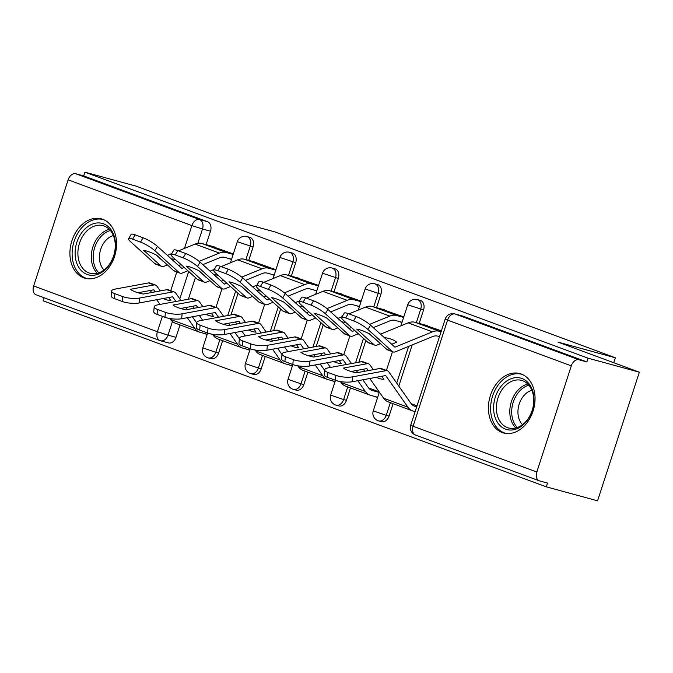 <?xml version="1.0" encoding="UTF-8"?>
<svg xmlns="http://www.w3.org/2000/svg" width="673" height="673" viewBox="0 0 673 673"><rect width="100%" height="100%" fill="white"/><g stroke="black" fill="none" stroke-linecap="round" stroke-linejoin="round"><path stroke-width="1.01" d="M248.724 260.401L253.09 246.949A7.891 5.813 -74.7 0 0 250.062 237.426A7.891 5.813 -74.7 0 0 249.708 237.308L246.873 236.543A7.891 5.813 105.3 0 1 247.235 236.652A7.891 5.813 105.3 0 1 250.255 246.175L245.889 259.627M291.333 276.157L295.708 262.697A7.891 5.813 -74.7 0 0 292.679 253.183A7.891 5.813 -74.7 0 0 292.326 253.065L289.491 252.291A7.891 5.813 105.3 0 1 289.844 252.409A7.891 5.813 105.3 0 1 292.873 261.932L288.498 275.383M333.951 291.905L338.317 278.454A7.891 5.813 -74.7 0 0 335.297 268.939A7.891 5.813 -74.7 0 0 334.935 268.821L332.1 268.047A7.891 5.813 105.3 0 1 332.462 268.165A7.891 5.813 105.3 0 1 335.491 277.68L331.116 291.131M376.56 307.662L380.935 294.21A7.891 5.813 -74.7 0 0 377.906 284.687A7.891 5.813 -74.7 0 0 377.553 284.578L374.718 283.804A7.891 5.813 105.3 0 1 375.08 283.913A7.891 5.813 105.3 0 1 378.1 293.436L373.734 306.888M419.178 323.419L423.553 309.967A7.891 5.813 -74.7 0 0 420.524 300.444A7.891 5.813 -74.7 0 0 420.162 300.326L417.336 299.552A7.891 5.813 105.3 0 1 417.689 299.67A7.891 5.813 105.3 0 1 420.718 309.193L416.343 322.645M502.226 432.52A30.79 22.68 -74.7 0 0 503.614 432.975A30.79 22.68 -74.7 0 0 533.327 410.202A30.79 22.68 -74.7 0 0 521.23 374.02A30.79 22.68 -74.7 0 0 519.842 373.574A30.79 22.68 -74.7 0 0 490.129 396.347A30.79 22.68 -74.7 0 0 502.226 432.52M83.73 277.814A30.79 22.68 -74.7 0 0 85.126 278.26A30.79 22.68 -74.7 0 0 114.839 255.488A30.79 22.68 -74.7 0 0 102.742 219.305A30.79 22.68 -74.7 0 0 101.345 218.86A30.79 22.68 -74.7 0 0 71.632 241.632A30.79 22.68 -74.7 0 0 83.73 277.814M44.115 297.76L43.131 300.806L546.308 486.831L547.528 483.079L539.544 480.901A7.891 5.325 110.3 0 1 539.241 480.8A7.891 5.325 110.3 0 1 536.827 471.992L571.31 365.86L447.57 320.112L413.079 426.245L536.827 471.992M639.35 372.194L588.101 358.196L84.924 172.179L136.173 186.169L217.581 216.269L275.005 231.949L615.374 357.784L557.942 342.094L639.35 372.194L597.557 500.821L546.308 486.831M36.367 294.875A7.891 5.325 -69.7 0 1 36.064 294.782A7.891 5.325 -69.7 0 1 33.65 285.975L68.133 179.842A7.891 5.325 -69.7 0 1 75.721 173.743L83.704 175.922L207.452 221.669A7.891 5.813 105.3 0 1 210.481 231.192L206.106 244.644M195.414 277.545L188.381 299.191M180.028 324.924L175.989 337.324L168.006 335.146A7.891 5.813 105.3 0 1 160.468 340.74A7.891 5.813 105.3 0 1 160.107 340.631A7.891 5.325 110.3 0 1 159.812 340.53A7.891 7.891 0 0 0 160.468 340.74L168.452 342.919A7.891 5.813 -74.7 0 0 175.989 337.324M83.704 175.922L84.924 172.179M586.881 361.948L463.133 316.201A7.891 5.813 -74.7 0 0 462.78 316.083L454.797 313.904A7.891 5.813 105.3 0 1 455.158 314.013L578.898 359.769L586.881 361.948L588.101 358.196M578.898 359.769A7.891 5.325 110.3 0 0 571.31 365.86M441.387 330.838L422.829 324.411M403.783 316.941L380.22 308.663M361.165 301.184L337.602 292.906M318.548 285.428L294.993 277.15M275.938 269.671L252.375 261.402M238.032 293.302L230.999 314.947M222.637 340.673L218.607 353.081L215.772 352.307A7.891 5.813 105.3 0 1 208.235 357.901L211.061 358.675A7.891 5.813 -74.7 0 0 218.607 353.081M280.649 309.05L273.617 330.695M265.255 356.429L261.225 368.838L258.39 368.064A7.891 5.813 105.3 0 1 250.844 373.658L253.679 374.432A7.891 5.813 -74.7 0 0 261.225 368.838M323.259 324.807L316.226 346.452M307.864 372.186L303.834 384.586L300.999 383.812A7.891 5.813 105.3 0 1 293.462 389.406L296.297 390.18A7.891 5.813 -74.7 0 0 303.834 384.586M365.876 340.563L358.844 362.209M350.482 387.934L346.452 400.342L343.617 399.569A7.891 5.813 105.3 0 1 336.071 405.163L338.906 405.937A7.891 5.813 -74.7 0 0 346.452 400.342M412.187 344.929L398.811 386.1M393.099 403.691L389.061 416.099L386.235 415.325A7.891 5.813 105.3 0 1 378.689 420.919L381.524 421.693A7.891 5.813 -74.7 0 0 389.061 416.099M613.768 362.73L615.374 357.784M233.321 253.923L209.757 245.645M203.911 333.362L207.124 334.548M246.52 349.119L249.733 350.305M289.138 364.875L292.351 366.062M331.755 380.624L334.969 381.818M374.365 396.38L377.578 397.566M417.016 405.844L411.186 403.691M379.168 391.854L368.568 387.934M398.736 321.374L401.949 322.56M356.126 305.618L359.34 306.812M313.509 289.87L316.722 291.056M270.891 274.113L274.104 275.299M228.282 258.356L231.495 259.542M391.98 344.13A24.472 9.506 -2.4 0 0 391.736 344.038A24.472 9.506 -2.4 0 0 391.257 343.869M391.686 344.256L396.641 342.229A24.472 9.506 -2.4 0 0 391.543 339.318A24.472 9.506 -2.4 0 0 384.249 337.543M441.093 331.747L439.301 331.259A19.736 13.317 110.3 0 0 432.453 331.839L395.177 347.083A0.791 0.53 -69.7 0 1 394.748 347.024L370.512 325.135L367.954 329.476A11.845 2.28 -149.4 0 0 353.586 320.878L356.152 316.537A11.845 2.28 30.6 0 1 370.512 325.135M369.006 342.994A5.922 3.996 -69.7 0 1 368.779 342.919A5.922 3.996 -69.7 0 1 367.87 342.364L373.885 344.584L356.766 329.131A24.472 4.703 -149.4 0 1 369.603 333.884L386.723 349.337A5.922 3.996 110.3 0 0 387.631 349.884A5.922 3.996 110.3 0 0 387.85 349.96M439.511 336.626L437.719 336.138A14.604 9.859 110.3 0 0 432.646 336.567L395.371 351.802A5.922 3.996 -69.7 0 1 393.318 351.979A5.922 3.996 -69.7 0 1 393.091 351.903A5.922 3.996 -69.7 0 1 392.182 351.356L367.954 329.476M376.762 340.345A0.791 0.53 -69.7 0 1 376.451 340.252L369.124 333.648M373.885 344.584A5.922 3.996 110.3 0 0 374.785 345.14A5.922 3.996 110.3 0 0 375.012 345.215A5.922 3.996 110.3 0 0 377.065 345.039L380.438 343.659M427.321 325.639L414.989 322.274A19.736 13.317 110.3 0 0 408.141 322.855L380.497 334.153M345.67 317.942A11.845 2.28 -149.4 0 0 341.64 317.488L344.206 313.147A11.845 2.28 30.6 0 1 348.227 313.61L345.67 317.942L353.586 320.878M341.64 317.488A11.845 2.28 -149.4 0 0 343.642 320.483L367.87 342.364M348.227 313.61L356.152 316.537M376.266 377.301A24.472 7.622 -142.3 0 0 378.319 378.133A24.472 7.622 -142.3 0 0 383.955 379.395L381.768 376.283M368.282 370.613L367.004 368.796A0.791 0.53 110.3 0 0 366.617 368.636L351.079 371.504M416.722 406.753L414.93 406.265A14.604 9.859 -69.7 0 1 414.375 406.088A14.604 9.859 -69.7 0 1 410.942 403.363L388.843 371.908A5.922 3.996 110.3 0 0 387.446 370.806A5.922 3.996 110.3 0 0 387.219 370.73A5.922 3.996 110.3 0 0 385.907 370.688L379.892 368.468L356.345 372.817A24.472 6.73 5.1 0 1 343.508 368.064L367.054 363.714A5.922 3.996 -69.7 0 1 368.375 363.765A5.922 3.996 -69.7 0 1 368.602 363.832A5.922 3.996 -69.7 0 1 369.99 364.943L373.322 369.679M363.353 361.906A5.922 3.996 110.3 0 0 363.134 361.813A5.922 3.996 110.3 0 0 362.907 361.746A5.922 3.996 110.3 0 0 361.594 361.695L328.247 367.853A11.845 3.256 5.1 0 0 324.647 369.83A11.845 3.256 5.1 0 0 327.953 372.455L327.515 377.368A11.845 3.256 -174.9 0 1 324.209 374.743L324.647 369.83M415.14 411.632L413.348 411.144A19.736 13.317 -69.7 0 1 412.599 410.9A19.736 13.317 -69.7 0 1 407.956 407.215L385.856 375.761A0.791 0.53 110.3 0 0 385.461 375.601L352.122 381.759A11.845 3.256 -174.9 0 1 335.44 380.295L327.515 377.368M379.892 368.468A5.922 3.996 -69.7 0 1 381.212 368.51A5.922 3.996 -69.7 0 1 381.44 368.585A5.922 3.996 -69.7 0 1 381.658 368.669M412.599 410.9L388.287 401.916A19.736 13.317 -69.7 0 1 383.644 398.231L369.78 378.495M364.699 371.269L363.277 369.25M347.731 386.916L343.617 399.569L330.645 395.11L335.457 380.304L335.877 375.383L327.953 372.455M335.877 375.383A11.845 3.256 5.1 0 0 352.559 376.846L352.122 381.759M385.907 370.688L352.559 376.846M349.371 328.374A24.472 9.506 -2.4 0 0 349.127 328.289A24.472 9.506 -2.4 0 0 348.639 328.113M354.688 330.46L352.559 331.326A0.791 0.53 -69.7 0 1 352.139 331.267L327.902 309.387L325.337 313.719A11.845 2.28 -149.4 0 0 310.976 305.121L313.534 300.789A11.845 2.28 30.6 0 1 327.902 309.387M326.388 327.238A5.922 3.996 -69.7 0 1 326.161 327.162A5.922 3.996 -69.7 0 1 325.261 326.615L331.267 328.836L314.156 313.382A24.472 4.703 -149.4 0 1 326.994 318.127L344.105 333.581A5.922 3.996 110.3 0 0 345.013 334.136A5.922 3.996 110.3 0 0 345.241 334.203M358.347 333.766L352.753 336.054A5.922 3.996 -69.7 0 1 350.7 336.222A5.922 3.996 -69.7 0 1 350.473 336.155A5.922 3.996 -69.7 0 1 349.573 335.6L325.337 313.719M334.153 324.588A0.791 0.53 -69.7 0 1 333.833 324.504L326.514 317.892M331.267 328.836A5.922 3.996 110.3 0 0 332.176 329.383A5.922 3.996 110.3 0 0 332.403 329.459A5.922 3.996 110.3 0 0 334.456 329.282L337.821 327.911M351.441 327.532L349.068 328.5M346.057 322.67A24.472 9.506 -2.4 0 0 341.64 321.787M403.632 317.404L396.683 315.511A19.736 13.317 110.3 0 0 389.835 316.091L369.603 324.361M384.704 309.883L372.371 306.518A19.736 13.317 110.3 0 0 365.523 307.098L348.951 313.879M342.128 316.663L337.888 318.396M402.042 322.274L395.101 320.382A14.604 9.859 110.3 0 0 390.037 320.811L373.296 327.65M303.052 302.194A11.845 2.28 -149.4 0 0 299.031 301.731L301.597 297.399A11.845 2.28 30.6 0 1 305.618 297.861L303.052 302.194L310.976 305.121M299.031 301.731A11.845 2.28 -149.4 0 0 301.024 304.734L325.261 326.615M305.618 297.861L313.534 300.789M306.753 312.625A24.472 9.506 -2.4 0 0 306.509 312.533A24.472 9.506 -2.4 0 0 306.03 312.356M312.07 314.703L309.942 315.57A0.791 0.53 -69.7 0 1 309.521 315.511L285.285 293.63L282.719 297.962A11.845 2.28 -149.4 0 0 268.359 289.365L270.925 285.032A11.845 2.28 30.6 0 1 285.285 293.63M283.779 311.481A5.922 3.996 -69.7 0 1 283.552 311.414A5.922 3.996 -69.7 0 1 282.643 310.859L288.658 313.08L271.539 297.626A24.472 4.703 -149.4 0 1 284.376 302.37L301.496 317.824A5.922 3.996 110.3 0 0 302.396 318.379A5.922 3.996 110.3 0 0 302.623 318.455M315.73 318.009L310.144 320.298A5.922 3.996 -69.7 0 1 308.091 320.474A5.922 3.996 -69.7 0 1 307.864 320.398A5.922 3.996 -69.7 0 1 306.955 319.843L282.719 297.962M291.535 308.84A0.791 0.53 -69.7 0 1 291.216 308.747L283.897 302.135M288.658 313.08A5.922 3.996 110.3 0 0 289.558 313.635A5.922 3.996 110.3 0 0 289.785 313.702A5.922 3.996 110.3 0 0 291.838 313.534L295.211 312.154M308.831 311.776L306.459 312.743M303.447 306.913A24.472 9.506 -2.4 0 0 299.022 306.038M361.014 301.647L354.074 299.754A19.736 13.317 110.3 0 0 347.226 300.335L326.994 308.604M342.094 294.135L329.762 290.761A19.736 13.317 110.3 0 0 322.914 291.342L306.333 298.122M299.51 300.907L295.27 302.648M359.432 306.526L352.492 304.625A14.604 9.859 110.3 0 0 347.419 305.054L330.687 311.902M260.434 286.437A11.845 2.28 -149.4 0 0 256.413 285.975L258.979 281.642A11.845 2.28 30.6 0 1 263 282.105L260.434 286.437L268.359 289.365M256.413 285.975A11.845 2.28 -149.4 0 0 258.407 288.978L282.643 310.859M263 282.105L270.925 285.032M525.647 422.392A26.642 19.626 105.3 0 1 497.448 422.35A26.642 19.626 105.3 0 1 501.932 385.276A26.642 19.626 105.3 0 1 530.131 385.318A26.642 19.626 105.3 0 1 525.647 422.392M504.102 387A24.665 18.171 -74.7 0 0 496.556 411.195A24.665 18.171 -74.7 0 0 508.578 427.986A24.665 18.171 -74.7 0 0 526.05 421.374A24.665 18.171 -74.7 0 0 533.596 397.179A24.665 18.171 -74.7 0 0 521.575 380.388A24.665 18.171 -74.7 0 0 504.102 387M522.492 424.697A19.424 14.31 105.3 0 1 524.015 395.455A19.424 14.31 105.3 0 1 531.889 390.29M522.298 374.457A30.588 22.529 -74.7 0 0 521.844 374.323A30.588 22.529 -74.7 0 0 500.174 382.525A30.588 22.529 -74.7 0 0 490.819 412.524A30.588 22.529 -74.7 0 0 505.726 433.345A30.588 22.529 -74.7 0 0 506.189 433.462M107.15 267.686A26.642 19.626 105.3 0 1 78.951 267.635A26.642 19.626 105.3 0 1 83.435 230.561A26.642 19.626 105.3 0 1 111.634 230.603A26.642 19.626 105.3 0 1 107.15 267.686M85.606 232.286A24.665 18.171 -74.7 0 0 78.06 256.48A24.665 18.171 -74.7 0 0 90.081 273.272A24.665 18.171 -74.7 0 0 107.562 266.659A24.665 18.171 -74.7 0 0 115.1 242.465A24.665 18.171 -74.7 0 0 103.078 225.674A24.665 18.171 -74.7 0 0 85.606 232.286M103.995 269.982A19.424 14.31 105.3 0 1 105.526 240.741A19.424 14.31 105.3 0 1 113.392 235.575M103.802 219.743A30.588 22.529 -74.7 0 0 103.356 219.608A30.588 22.529 -74.7 0 0 81.685 227.811A30.588 22.529 -74.7 0 0 72.331 257.809A30.588 22.529 -74.7 0 0 87.238 278.63A30.588 22.529 -74.7 0 0 87.692 278.748M333.657 361.544A24.472 7.622 -142.3 0 0 335.701 362.377A24.472 7.622 -142.3 0 0 341.346 363.639L339.158 360.526M325.665 354.856L324.394 353.039A0.791 0.53 110.3 0 0 323.999 352.879L308.461 355.748M351.441 363.571L346.225 356.152A5.922 3.996 110.3 0 0 344.837 355.05A5.922 3.996 110.3 0 0 344.61 354.974A5.922 3.996 110.3 0 0 343.289 354.932L337.282 352.711L313.727 357.06A24.472 6.73 5.1 0 1 300.89 352.316L324.436 347.966A5.922 3.996 -69.7 0 1 325.757 348.008A5.922 3.996 -69.7 0 1 325.984 348.084A5.922 3.996 -69.7 0 1 327.372 349.186L330.704 353.922M320.743 346.149A5.922 3.996 110.3 0 0 320.525 346.065A5.922 3.996 110.3 0 0 320.298 345.989A5.922 3.996 110.3 0 0 318.977 345.947L285.63 352.105A11.845 3.256 5.1 0 0 282.037 354.074A11.845 3.256 5.1 0 0 285.344 356.698L284.898 361.611A11.845 3.256 -174.9 0 1 281.592 358.987L282.037 354.074M346.402 364.505L343.238 360.013A0.791 0.53 110.3 0 0 342.851 359.845L309.504 366.003A11.845 3.256 -174.9 0 1 292.822 364.539L284.898 361.611M337.282 352.711A5.922 3.996 -69.7 0 1 338.603 352.753A5.922 3.996 -69.7 0 1 338.822 352.829A5.922 3.996 -69.7 0 1 339.041 352.921M377.671 397.28L370.73 395.388A19.736 13.317 -69.7 0 1 369.982 395.144L345.67 386.159A19.736 13.317 -69.7 0 1 341.034 382.474L340.387 381.549M330.468 367.45L327.162 362.739M322.089 355.512L320.668 353.493M369.982 395.144A19.736 13.317 -69.7 0 1 365.346 391.467L357.792 380.708M379.261 392.409L372.312 390.508A14.604 9.859 -69.7 0 1 371.757 390.332A14.604 9.859 -69.7 0 1 368.333 387.606L362.831 379.782M357.75 372.556L356.328 370.529M305.113 371.168L300.999 383.812L288.036 379.353L292.839 364.547L293.26 359.626L285.344 356.698M293.26 359.626A11.845 3.256 5.1 0 0 309.942 361.09L309.504 366.003M343.289 354.932L309.942 361.09M291.039 345.787A24.472 7.622 -142.3 0 0 293.091 346.62A24.472 7.622 -142.3 0 0 298.728 347.882L296.541 344.778M283.055 339.099L281.777 337.291A0.791 0.53 110.3 0 0 281.39 337.123L265.843 339.991M308.823 347.823L303.607 340.403A5.922 3.996 110.3 0 0 302.219 339.293A5.922 3.996 110.3 0 0 301.992 339.226A5.922 3.996 110.3 0 0 300.671 339.175L294.665 336.954L271.118 341.304A24.472 6.73 5.1 0 1 258.281 336.559L281.827 332.21A5.922 3.996 -69.7 0 1 283.148 332.252A5.922 3.996 -69.7 0 1 283.367 332.327A5.922 3.996 -69.7 0 1 284.763 333.429L288.094 338.174M278.126 330.401A5.922 3.996 110.3 0 0 277.907 330.308A5.922 3.996 110.3 0 0 277.68 330.233A5.922 3.996 110.3 0 0 276.359 330.191L243.02 336.349A11.845 3.256 5.1 0 0 239.42 338.317A11.845 3.256 5.1 0 0 242.726 340.942L242.288 345.855A11.845 3.256 -174.9 0 1 238.982 343.23L239.42 338.317M303.784 348.749L300.629 344.256A0.791 0.53 110.3 0 0 300.234 344.088L266.887 350.246A11.845 3.256 -174.9 0 1 250.205 348.791L242.288 345.855M294.665 336.954A5.922 3.996 -69.7 0 1 295.985 337.005A5.922 3.996 -69.7 0 1 296.213 337.072A5.922 3.996 -69.7 0 1 296.431 337.165M335.061 381.532L328.121 379.631A19.736 13.317 -69.7 0 1 327.364 379.395L303.052 370.402A19.736 13.317 -69.7 0 1 298.417 366.726L297.769 365.801M287.859 351.693L284.553 346.99M279.472 339.764L278.05 337.737M327.364 379.395A19.736 13.317 -69.7 0 1 322.729 375.711L315.174 364.959M324.605 370.276L320.213 364.026M315.132 356.799L313.711 354.78M250.205 348.791L250.65 343.869L242.726 340.942M250.65 343.869A11.845 3.256 5.1 0 0 267.332 345.333L266.887 350.246M300.671 339.175L267.332 345.333M264.144 296.869A24.472 9.506 -2.4 0 0 263.892 296.776A24.472 9.506 -2.4 0 0 263.412 296.608M269.452 298.947L267.332 299.822A0.791 0.53 -69.7 0 1 266.903 299.754L242.675 277.873L240.11 282.214A11.845 2.28 -149.4 0 0 225.741 273.608L228.307 269.276A11.845 2.28 30.6 0 1 242.675 277.873M241.161 295.733A5.922 3.996 -69.7 0 1 240.934 295.657A5.922 3.996 -69.7 0 1 240.034 295.102L246.04 297.323L228.921 281.869A24.472 4.703 -149.4 0 1 241.767 286.622L258.878 302.076A5.922 3.996 110.3 0 0 259.786 302.623A5.922 3.996 110.3 0 0 260.005 302.699M273.12 302.261L267.526 304.541A5.922 3.996 -69.7 0 1 265.473 304.718A5.922 3.996 -69.7 0 1 265.246 304.642A5.922 3.996 -69.7 0 1 264.346 304.095L240.11 282.214M248.926 293.083A0.791 0.53 -69.7 0 1 248.606 292.991L241.279 286.378M246.04 297.323A5.922 3.996 110.3 0 0 246.949 297.878A5.922 3.996 110.3 0 0 247.168 297.954A5.922 3.996 110.3 0 0 249.229 297.777L252.594 296.398M266.214 296.019L263.841 296.995M260.83 291.165A24.472 9.506 -2.4 0 0 256.413 290.282M318.396 285.89L311.456 283.998A19.736 13.317 110.3 0 0 304.608 284.578L284.376 292.848M299.477 278.378L287.144 275.013A19.736 13.317 110.3 0 0 280.296 275.594L263.715 282.366M256.901 285.159L252.653 286.891M316.815 290.77L309.874 288.877A14.604 9.859 110.3 0 0 304.802 289.306L288.069 296.145M217.825 270.681A11.845 2.28 -149.4 0 0 213.804 270.226L216.361 265.885A11.845 2.28 30.6 0 1 220.391 266.348L217.825 270.681L225.741 273.608M213.804 270.226A11.845 2.28 -149.4 0 0 215.797 273.221L240.034 295.102M220.391 266.348L228.307 269.276M221.526 281.112A24.472 9.506 -2.4 0 0 221.282 281.02A24.472 9.506 -2.4 0 0 220.794 280.851M226.843 283.198L224.715 284.065A0.791 0.53 -69.7 0 1 224.294 284.006L200.058 262.125L197.492 266.458A11.845 2.28 -149.4 0 0 183.132 257.86L185.698 253.528A11.845 2.28 30.6 0 1 200.058 262.125M198.543 279.976A5.922 3.996 -69.7 0 1 198.325 279.901A5.922 3.996 -69.7 0 1 197.416 279.354L203.423 281.575L186.312 266.121A24.472 4.703 -149.4 0 1 199.149 270.866L216.26 286.319A5.922 3.996 110.3 0 0 217.169 286.875A5.922 3.996 110.3 0 0 217.396 286.942M230.503 286.505L224.917 288.793A5.922 3.996 -69.7 0 1 222.856 288.961A5.922 3.996 -69.7 0 1 222.637 288.894A5.922 3.996 -69.7 0 1 221.728 288.338L197.492 266.458M206.308 277.326A0.791 0.53 -69.7 0 1 205.988 277.234L198.67 270.63M203.423 281.575A5.922 3.996 110.3 0 0 204.331 282.122A5.922 3.996 110.3 0 0 204.558 282.197A5.922 3.996 110.3 0 0 206.611 282.021L209.984 280.641M223.596 280.271L221.224 281.238M218.212 275.408A24.472 9.506 -2.4 0 0 213.795 274.525M275.787 270.142L268.847 268.241A19.736 13.317 110.3 0 0 261.99 268.821L241.758 277.099M256.867 262.621L244.535 259.256A19.736 13.317 110.3 0 0 237.678 259.837L221.106 266.617M214.283 269.402L210.043 271.135M274.197 275.013L267.257 273.12A14.604 9.859 110.3 0 0 262.192 273.549L245.46 280.389M175.207 254.932A11.845 2.28 -149.4 0 0 171.186 254.47L173.752 250.137A11.845 2.28 30.6 0 1 177.773 250.592L175.207 254.932L183.132 257.86M171.186 254.47A11.845 2.28 -149.4 0 0 173.18 257.465L197.416 279.354M177.773 250.592L185.698 253.528M178.909 265.364A24.472 9.506 -2.4 0 0 178.665 265.271A24.472 9.506 -2.4 0 0 178.185 265.095M184.225 267.442L182.105 268.308A0.791 0.53 -69.7 0 1 181.676 268.249L157.44 246.368L154.883 250.701A11.845 2.28 -149.4 0 0 140.514 242.103L143.08 237.771A11.845 2.28 30.6 0 1 157.44 246.368M155.934 264.22A5.922 3.996 -69.7 0 1 155.707 264.153A5.922 3.996 -69.7 0 1 154.798 263.597L160.813 265.818L143.694 250.364A24.472 4.703 -149.4 0 1 156.531 255.109L173.651 270.563A5.922 3.996 110.3 0 0 174.559 271.118A5.922 3.996 110.3 0 0 174.778 271.185M187.893 270.748L182.299 273.036A5.922 3.996 -69.7 0 1 180.246 273.213A5.922 3.996 -69.7 0 1 180.019 273.137A5.922 3.996 -69.7 0 1 179.111 272.582L154.883 250.701M163.69 261.578A0.791 0.53 -69.7 0 1 163.379 261.486L156.052 254.874M160.813 265.818A5.922 3.996 110.3 0 0 161.713 266.373A5.922 3.996 110.3 0 0 161.941 266.441A5.922 3.996 110.3 0 0 163.993 266.272L167.367 264.893M180.987 264.514L178.614 265.482M175.603 259.652A24.472 9.506 -2.4 0 0 171.178 258.769M233.169 254.386L226.229 252.493A19.736 13.317 110.3 0 0 219.381 253.073L199.149 261.343M214.25 246.873L201.917 243.5A19.736 13.317 110.3 0 0 195.069 244.08L178.488 250.861M171.674 253.645L167.426 255.387M231.588 259.265L224.647 257.364A14.604 9.859 110.3 0 0 219.575 257.793L202.842 264.64M132.598 239.176A11.845 2.28 -149.4 0 0 128.568 238.713L131.134 234.381A11.845 2.28 30.6 0 1 135.155 234.843L132.598 239.176L140.514 242.103M128.568 238.713A11.845 2.28 -149.4 0 0 130.57 241.716L154.798 263.597M135.155 234.843L143.08 237.771M248.43 330.039A24.472 7.622 -142.3 0 0 250.474 330.872A24.472 7.622 -142.3 0 0 256.11 332.134L253.931 329.021M240.438 323.343L239.159 321.534A0.791 0.53 110.3 0 0 238.772 321.366L223.234 324.243M266.214 332.067L260.998 324.647A5.922 3.996 110.3 0 0 259.601 323.545A5.922 3.996 110.3 0 0 259.383 323.469A5.922 3.996 110.3 0 0 258.062 323.427L252.047 321.206L228.5 325.555A24.472 6.73 5.1 0 1 215.663 320.802L239.209 316.453A5.922 3.996 -69.7 0 1 240.53 316.503A5.922 3.996 -69.7 0 1 240.757 316.571A5.922 3.996 -69.7 0 1 242.145 317.681L245.477 322.417M235.508 314.644A5.922 3.996 110.3 0 0 235.289 314.552A5.922 3.996 110.3 0 0 235.07 314.484A5.922 3.996 110.3 0 0 233.75 314.434L200.403 320.592A11.845 3.256 5.1 0 0 196.802 322.569A11.845 3.256 5.1 0 0 200.108 325.194L199.671 330.106A11.845 3.256 -174.9 0 1 196.365 327.482L196.802 322.569M261.166 332.992L258.011 328.5A0.791 0.53 110.3 0 0 257.616 328.34L224.277 334.498A11.845 3.256 -174.9 0 1 207.595 333.034L199.671 330.106M252.047 321.206A5.922 3.996 -69.7 0 1 253.368 321.248A5.922 3.996 -69.7 0 1 253.595 321.315A5.922 3.996 -69.7 0 1 253.814 321.408M292.444 365.776L285.503 363.883A19.736 13.317 -69.7 0 1 284.755 363.639L260.443 354.654A19.736 13.317 -69.7 0 1 255.807 350.97L255.151 350.044M245.241 335.936L241.935 331.234M236.862 324.007L235.441 321.988M284.755 363.639A19.736 13.317 -69.7 0 1 280.119 359.954L272.557 349.203M281.995 354.528L277.596 348.269M272.523 341.043L271.101 339.024M207.595 333.034L208.033 328.121L200.108 325.194M208.033 328.121A11.845 3.256 5.1 0 0 224.715 329.585L224.277 334.498M258.062 323.427L224.715 329.585M205.812 314.283A24.472 7.622 -142.3 0 0 207.864 315.115A24.472 7.622 -142.3 0 0 213.501 316.377L211.314 313.265M197.82 307.595L196.55 305.778A0.791 0.53 110.3 0 0 196.154 305.618L180.616 308.486M223.596 316.31L218.38 308.89A5.922 3.996 110.3 0 0 216.992 307.788A5.922 3.996 110.3 0 0 216.765 307.712A5.922 3.996 110.3 0 0 215.444 307.67L209.438 305.449L185.883 309.799A24.472 6.73 5.1 0 1 173.045 305.054L196.6 300.705A5.922 3.996 -69.7 0 1 197.921 300.747A5.922 3.996 -69.7 0 1 198.14 300.814A5.922 3.996 -69.7 0 1 199.536 301.925L202.867 306.661M192.899 298.888A5.922 3.996 110.3 0 0 192.68 298.795A5.922 3.996 110.3 0 0 192.453 298.728A5.922 3.996 110.3 0 0 191.132 298.686L157.793 304.835A11.845 3.256 5.1 0 0 154.193 306.812A11.845 3.256 5.1 0 0 157.499 309.437L157.061 314.35A11.845 3.256 -174.9 0 1 153.747 311.725L154.193 306.812M218.557 317.244L215.394 312.743A0.791 0.53 110.3 0 0 215.007 312.583L181.66 318.741A11.845 3.256 -174.9 0 1 164.978 317.277L157.061 314.35M209.438 305.449A5.922 3.996 -69.7 0 1 210.758 305.492A5.922 3.996 -69.7 0 1 210.977 305.567A5.922 3.996 -69.7 0 1 211.196 305.66M249.834 350.019L242.886 348.126A19.736 13.317 -69.7 0 1 242.137 347.882L217.825 338.898A19.736 13.317 -69.7 0 1 213.19 335.213L212.542 334.288M202.623 320.18L199.326 315.477M194.245 308.251L192.823 306.232M242.137 347.882A19.736 13.317 -69.7 0 1 237.502 344.206L229.947 333.446M239.378 338.771L234.986 332.521M229.905 325.295L228.484 323.267M164.978 317.277L165.423 312.365L157.499 309.437M165.423 312.365A11.845 3.256 5.1 0 0 182.105 313.828L181.66 318.741M215.444 307.67L182.105 313.828M163.194 298.526A24.472 7.622 -142.3 0 0 165.247 299.359A24.472 7.622 -142.3 0 0 170.883 300.621L168.696 297.508M155.211 291.838L153.932 290.021A0.791 0.53 110.3 0 0 153.545 289.861L138.007 292.73M180.978 300.553L175.771 293.134A5.922 3.996 110.3 0 0 174.374 292.032A5.922 3.996 110.3 0 0 174.147 291.964A5.922 3.996 110.3 0 0 172.835 291.914L166.82 289.693L143.273 294.042A24.472 6.73 5.1 0 1 130.436 289.297L153.982 284.948A5.922 3.996 -69.7 0 1 155.303 284.99A5.922 3.996 -69.7 0 1 155.53 285.066A5.922 3.996 -69.7 0 1 156.918 286.168L160.25 290.904M150.281 283.14A5.922 3.996 110.3 0 0 150.062 283.047A5.922 3.996 110.3 0 0 149.835 282.971A5.922 3.996 110.3 0 0 148.523 282.929L115.176 289.087A11.845 3.256 5.1 0 0 111.575 291.056A11.845 3.256 5.1 0 0 114.881 293.68L114.444 298.593A11.845 3.256 -174.9 0 1 111.138 295.969L111.575 291.056M175.939 301.487L172.784 296.995A0.791 0.53 110.3 0 0 172.389 296.827L139.05 302.985A11.845 3.256 -174.9 0 1 122.368 301.521L114.444 298.593M166.82 289.693A5.922 3.996 -69.7 0 1 168.141 289.735A5.922 3.996 -69.7 0 1 168.368 289.811A5.922 3.996 -69.7 0 1 168.587 289.903M207.217 334.271L200.276 332.369A19.736 13.317 -69.7 0 1 199.528 332.134L175.216 323.141A19.736 13.317 -69.7 0 1 170.572 319.465L169.924 318.539M160.014 304.432L156.708 299.729M151.627 292.503L150.205 290.475M199.528 332.134A19.736 13.317 -69.7 0 1 194.884 328.449L187.33 317.698M196.768 323.015L192.369 316.764M187.296 309.538L185.874 307.519M122.368 301.521L122.806 296.608L114.881 293.68M122.806 296.608A11.845 3.256 5.1 0 0 139.488 298.072L139.05 302.985M172.835 291.914L139.488 298.072M253.09 246.949L237.291 241.716L230.435 262.798M295.708 262.697L279.901 257.465L273.053 278.555M338.317 278.454L322.518 273.221L315.662 294.303M380.935 294.21L365.128 288.978L358.28 310.06M423.553 309.967L407.745 304.734L400.898 325.816M210.481 231.192L202.497 229.013L197.854 243.298M188.701 271.48L179.8 298.871M172.439 321.517L168.006 335.146L157.398 331.722L162.395 316.327M170.732 290.686L176.814 271.951M184.461 248.421L191.881 225.59L68.133 179.842M33.65 285.975L157.398 331.722A7.891 5.325 110.3 0 0 159.812 340.53L36.064 294.782M235.643 291.148L227.718 315.553M219.886 339.655L215.772 352.307L202.8 347.848A7.891 7.891 0 0 0 208.235 357.901M278.26 306.896L270.336 331.301M262.495 355.411L258.39 368.064L245.418 363.605A7.891 7.891 0 0 0 250.844 373.658M320.878 322.653L312.945 347.058M363.487 338.41L355.563 362.814M408.629 346.385L396.7 383.097M390.34 402.673L386.235 415.325L373.263 410.867A7.891 7.891 0 0 0 378.689 420.919M463.133 316.201L455.158 314.013A7.891 5.325 -69.7 0 0 447.57 320.112L445.206 319.078L410.723 425.21A7.891 7.891 0 0 0 415.493 435.052L539.241 480.8M207.452 221.669L199.469 219.491A7.891 5.813 105.3 0 1 202.497 229.013L191.881 225.59A7.891 5.325 -69.7 0 1 199.469 219.491L75.721 173.743M415.493 435.052A7.891 5.325 110.3 0 1 413.079 426.245L410.723 425.21M394.571 346.856L395.177 347.083M386.723 349.337L392.182 351.356M408.141 322.855L432.453 331.839M414.989 322.274L439.301 331.259M367.004 368.796L366.583 368.636M367.054 363.714L361.594 361.695M385.856 375.761L385.427 375.61M407.956 407.215L383.644 398.231M414.93 406.265L413.836 405.861M351.954 331.099L352.559 331.326M344.105 333.581L349.573 335.6M365.523 307.098L389.835 316.091M372.371 306.518L396.683 315.511M309.336 315.351L309.942 315.57M301.496 317.824L306.955 319.843M322.914 291.342L347.226 300.335M329.762 290.761L354.074 299.754M515.779 428.003A24.665 18.171 105.3 0 1 517.52 390.668A24.665 18.171 105.3 0 1 527.792 384.031M528.877 385.217A23.858 17.574 -74.7 0 0 519.152 391.577A23.858 17.574 -74.7 0 0 517.318 427.54M97.282 273.288A24.665 18.171 105.3 0 1 99.024 235.954A24.665 18.171 105.3 0 1 109.295 229.316M110.38 230.503A23.858 17.574 -74.7 0 0 100.656 236.862A23.858 17.574 -74.7 0 0 98.822 272.826M324.394 353.039L323.965 352.888M324.436 347.966L318.977 345.947M343.238 360.013L342.818 359.853M365.346 391.467L341.034 382.474M372.312 390.508L371.227 390.104M281.777 337.291L281.356 337.131M281.827 332.21L276.359 330.191M300.629 344.256L300.2 344.096M322.729 375.711L298.417 366.726M266.727 299.594L267.332 299.822M258.878 302.076L264.346 304.095M280.296 275.594L304.608 284.578M287.144 275.013L311.456 283.998M224.109 283.838L224.715 284.065M216.26 286.319L221.728 288.338M237.678 259.837L261.99 268.821M244.535 259.256L268.847 268.241M181.5 268.09L182.105 268.308M173.651 270.563L179.111 272.582M195.069 244.08L219.381 253.073M201.917 243.5L226.229 252.493M239.159 321.534L238.738 321.374M239.209 316.453L233.75 314.434M258.011 328.5L257.591 328.34M280.119 359.954L255.807 350.97M196.55 305.778L196.121 305.618M196.6 300.705L191.132 298.686M215.394 312.743L214.973 312.592M237.502 344.206L213.19 335.213M153.932 290.021L153.511 289.87M153.982 284.948L148.523 282.929M172.784 296.995L172.355 296.835M194.884 328.449L170.572 319.465M373.263 410.867L379.353 392.115M386.403 370.419L392.485 351.685M417.336 299.552A7.891 7.891 0 0 0 407.745 304.734M330.645 395.11A7.891 7.891 0 0 0 336.071 405.163M343.785 354.663L349.876 335.928M374.718 283.804A7.891 7.891 0 0 0 365.128 288.978M288.036 379.353A7.891 7.891 0 0 0 293.462 389.406M301.176 338.906L307.258 320.18M332.1 268.047A7.891 7.891 0 0 0 322.518 273.221M245.418 363.605L250.23 348.791M258.558 323.158L264.649 304.423M289.491 252.291A7.891 7.891 0 0 0 279.901 257.465M202.8 347.848L207.612 333.042M215.949 307.401L222.031 288.667M246.873 236.543A7.891 7.891 0 0 0 237.291 241.716M454.797 313.904A7.891 7.891 0 0 0 445.206 319.078M387.631 349.884L393.091 351.903M368.779 342.919L374.785 345.14M387.446 370.806L381.44 368.585M368.602 363.832L363.134 361.813M345.013 334.136L350.473 336.155M326.161 327.162L332.176 329.383M302.396 318.379L307.864 320.398M283.552 311.414L289.558 313.635M505.726 433.345L506.146 433.454M344.837 355.05L338.822 352.829M325.984 348.084L320.525 346.065M302.219 339.293L296.213 337.072M283.367 332.327L277.907 330.308M259.786 302.623L265.246 304.642M240.934 295.657L246.949 297.878M217.169 286.875L222.637 288.894M198.325 279.901L204.331 282.122M174.559 271.118L180.019 273.137M155.707 264.153L161.713 266.373M259.601 323.545L253.595 321.315M240.757 316.571L235.289 314.552M216.992 307.788L210.977 305.567M198.14 300.814L192.68 298.795M174.374 292.032L168.368 289.811M155.53 285.066L150.062 283.047"/></g></svg>
